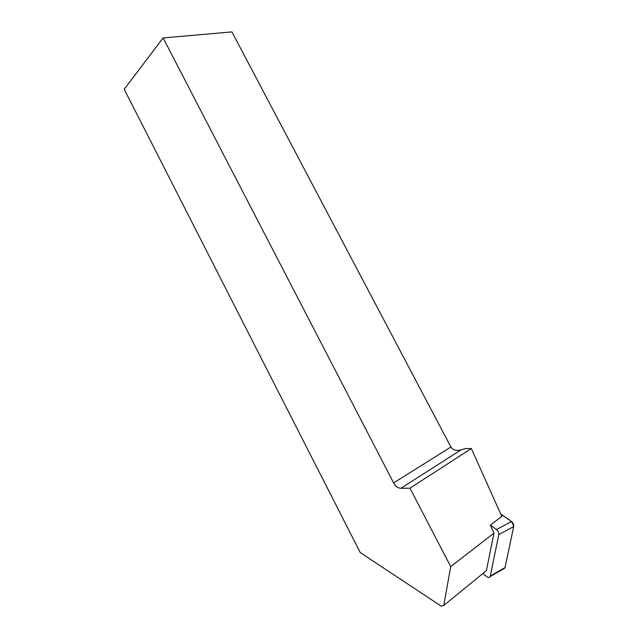 <?xml version="1.0" encoding="UTF-8"?>
<svg xmlns="http://www.w3.org/2000/svg" width="638" height="638" viewBox="0 0 638 638"><rect width="100%" height="100%" fill="white"/><g stroke="black" fill="none" stroke-linecap="round" stroke-linejoin="round"><path stroke-width="0.96" d="M482.791 573.578L486.977 576.792C488.405 577.773 489.466 577.709 490.151 576.6L498.796 534.62C498.996 532.65 498.246 530.952 496.547 529.524L490.375 525.106L493.948 533.129L450.731 566.632L443.753 605.438L486.403 570.627L493.948 533.129M490.335 576.034L505.025 567.573L513.606 527.06C513.159 519.986 505.2 518.056 500.718 514.005L511.485 521.525C513.183 522.921 513.933 524.588 513.718 526.533L505.025 567.573L502.696 568.913L503.302 569.024M490.375 525.106L501.795 516.413L471.354 448.554L465.549 448.53L461.138 449.838L400.887 488.301C397.992 488.118 395.568 486.323 393.63 482.918L163.121 37.937L231.929 31.9L450.914 447.007C452.43 449.543 455.125 450.635 458.993 450.284L461.138 449.838M471.354 448.554L409.955 488.166L450.731 566.632M409.955 488.166L400.887 488.301M443.753 605.438L441.153 606.1L360.239 552.564L124.211 89.24L163.121 37.937M496.547 529.524L511.485 521.525M513.718 526.533L498.796 534.62M393.63 482.918L450.914 447.007M490.151 576.6L504.833 568.131"/></g></svg>
